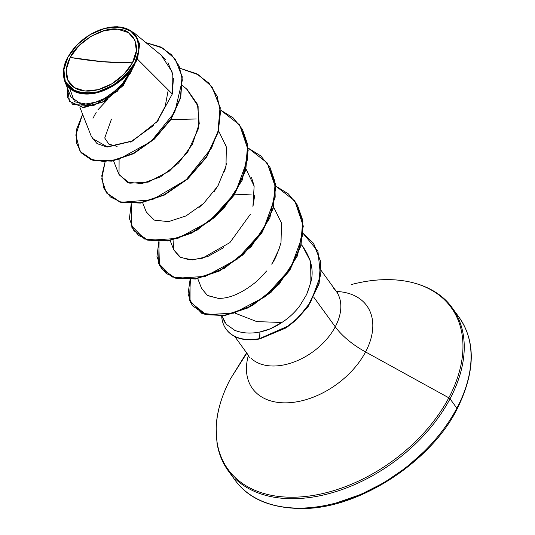 <?xml version="1.0" encoding="UTF-8"?>
<svg xmlns="http://www.w3.org/2000/svg" width="535" height="535" viewBox="0 0 535 535"><rect width="100%" height="100%" fill="white"/><g stroke="black" fill="none" stroke-linecap="round" stroke-linejoin="round"><path stroke-width="0.8" d="M132.466 62.776L102.499 61.712L70.199 57.432C77.174 41.61 103.462 26.503 117.687 29.211C133.429 29.071 142.123 47.187 132.466 62.776A39.282 25.593 144 0 1 84.978 90.99A39.282 25.593 144 0 1 70.199 57.432A295.414 134.787 -152.1 0 0 102.499 61.712A295.414 134.787 -152.1 0 0 132.466 62.776L136.351 50.751L134.914 40.152L128.36 32.588L117.687 29.211L104.532 30.542L90.883 36.367L78.832 45.809L70.199 57.432L66.313 69.456L67.751 80.056L74.311 87.62L84.978 90.99L98.139 89.666L111.782 83.834L123.839 74.392L132.466 62.776M65.323 62.976L67.932 57.232A42.145 27.459 144 0 1 70.219 53.373A42.145 27.459 144 0 1 104.352 28.495A42.145 27.459 144 0 1 134.733 62.969L135.154 63.204L137.488 59.164L139.695 44.311L133.529 32.414L121.097 27.051L104.94 28.335M453.071 310.327A138.478 90.234 144 0 1 456.863 408.225A2.214 1.01 27.9 0 1 457.064 409.114A2.214 1.01 -152.1 0 0 456.863 408.225A138.478 90.234 -36 0 0 459.919 318.506M445.2 299.894A138.478 90.234 144 0 1 450.035 398.816L456.863 408.225L450.035 398.816A138.478 90.234 -36 0 0 445.2 299.894M361.085 282.313A137.829 89.806 144 0 1 448.818 397.813A2.214 1.01 27.9 0 1 450.035 398.816A2.214 1.01 -152.1 0 0 448.818 397.813A137.829 89.806 -36 0 0 361.085 282.313M246.588 352.819L230.331 379.081A2.214 1.01 27.9 0 1 230.351 379.047L246.822 353.147L230.351 379.047A137.829 89.806 -36 0 0 282.199 496.821A137.829 89.806 -36 0 0 448.818 397.813L365.565 351.95L448.818 397.813A137.829 89.806 144 0 1 282.199 496.821A137.829 89.806 144 0 1 230.351 379.047A2.214 1.01 -152.1 0 0 230.331 379.081C221.436 396.214 216.708 412.371 216.147 427.559L217.016 443.161C218.808 453.834 222.54 463.016 228.204 470.72L235.039 480.129C248.909 499.295 271.927 508.752 304.087 508.504C360.57 508.003 431.263 460.989 457.064 409.114C475.267 372.166 475.969 341.618 459.19 317.476L452.363 308.066C436.908 285.503 399.752 271.726 351.381 284.546M336.401 291.475A70.58 45.99 144 0 1 365.565 351.95A70.58 45.99 144 0 1 286.967 402.828A70.58 45.99 144 0 1 248.4 355.334A70.58 45.99 144 0 0 286.967 402.828A70.58 45.99 144 0 0 365.565 351.95A55.393 25.272 27.9 0 1 335.258 326.798A55.393 25.272 -152.1 0 0 365.565 351.95A70.58 45.99 144 0 0 336.401 291.475M250.995 358.229A54.356 35.417 -36 0 0 294.076 361.981A54.356 35.417 -36 0 0 335.258 326.798A54.356 35.417 -36 0 0 333.358 287.97A54.356 35.417 -36 0 1 335.258 326.798L313.791 297.219L335.258 326.798A54.356 35.417 -36 0 1 294.076 361.981A54.356 35.417 -36 0 1 250.995 358.229M221.784 315.931L225.001 322.679M234.357 330.142L234.758 330.316C242.342 333.292 250.728 333.847 259.91 331.974C267.386 330.516 274.716 327.346 281.891 322.471C288.786 318.071 294.745 312.527 299.767 305.839L306.027 295.527C306.869 294.19 308.207 290.545 310.026 284.587L310.875 280.835M92.234 138.384L107.609 147.011L132.426 141.113L157.17 121.552L172.317 93.993L172.17 71.984L161.329 55.326L133.008 31.973L139.595 43.636L137.488 59.164L172.317 93.993L137.488 59.164L135.027 63.397L134.733 62.969A42.145 27.459 144 0 1 83.788 93.244A42.145 27.459 144 0 1 67.932 57.232L67.771 57.479M235.066 313.142L256.78 321.615L281.891 322.471L270.155 328.871L259.91 331.974L259.849 338.909L286.125 327.868L296.136 320.07L308.12 306.575L319.081 283.731L320.893 262.09L313.604 243.425L320.873 261.943L319.107 283.624L308.16 306.508L296.176 320.037L286.151 327.848L259.849 338.909A51.661 33.665 144 0 1 226.211 329.272A51.661 33.665 -36 0 0 226.486 329.647A51.661 33.665 -36 0 0 259.849 338.909L259.615 338.595L288.037 326.076L298.61 317.188L310.768 301.887L320.512 275.525L317.937 251.296L303.171 233.487L313.49 243.264L320.666 261.775L318.847 283.416L307.886 306.254L295.902 319.756L285.891 327.547L259.615 338.595A51.661 33.665 144 0 1 226.265 329.346A51.661 33.665 144 0 1 221.691 315.944M310.882 280.781L310.648 261.582L302.509 246.046L301.245 244.722M197.749 278.648L201.688 288.673L207.64 295.614L218.113 298.329C229.054 298.764 241.499 293.447 255.449 282.386L259.348 278.849M260.204 278.006L266.611 270.991M272.629 262.545L279.257 248.721M281.009 242.636L281.504 223.088L273.612 207.045L281.504 223.088L281.009 242.636C277.585 253.704 274.462 260.859 271.646 264.096M170.19 240.67L173.855 249.992L180.649 257.502L192.526 259.91L207.633 256.579L223.67 247.658M254.747 195.074L252.908 206.844L254.138 186.1L246.06 169.073M142.638 202.698L146.296 212.007L154.301 220.112L168.451 221.65L185.986 215.939L203.561 203.507L217.825 186.08L225.997 166.224L226.345 146.931L218.989 131.657M113.554 160.841L118.737 174.035L127.183 182.321L142.149 183.498L160.5 176.864L178.469 163.155L192.366 144.43L199.247 123.692L197.489 104.298L187.056 89.365L182.616 85.707M79.909 107.361L91.391 136.599L97.029 143.607L106.652 146.918L133.108 140.765M156.354 122.488L158.179 120.362M64.795 81.387L70.847 96.802L81.788 104.726L100.694 101.262L120.408 86.964L133.857 65.832L117.593 83.065L96.119 92.976L76.391 92.354L64.795 81.387L63.886 68.179M113.835 26.817L117.546 26.75M168.257 89.927L165.175 106.432L156.588 122.227M117.091 146.429L108.826 144.109L104.726 138.003L111.461 119.131M80.197 151.612L93.003 160.386L111.895 161.135L133.549 153.692L154.347 139.127L170.932 119.539L180.71 97.731L182.228 76.706L175.34 59.245L182.228 76.679L180.73 97.664L170.993 119.445L154.468 139.013L133.723 153.605L112.096 161.102L93.184 160.44L80.197 151.612M69.637 101.483L83.46 107.649L103.877 101.73L123.291 85.426L135.027 63.397L123.351 85.359L104.017 101.657L83.647 107.649L69.637 101.483M175.226 59.091L162.7 48.076L145.981 42.666L160.125 46.759L171.501 54.684L179.138 66.039L182.368 80.083L174.751 112.183L150.984 141.548L119.158 159.102L103.736 161.523L90.609 159.33L81.099 152.743L76.224 142.35L76.659 129.116L82.611 114.243L75.803 135.047L80.083 151.452L92.956 160.119L111.862 160.788L133.489 153.284L154.234 138.699L170.765 119.124L180.502 97.35L182 76.365L175.112 58.93M67.403 88.041L69.523 101.322L82.778 107.321L102.319 102.125L121.365 87.105L133.783 66.367L135.001 63.545L133.783 66.367L117.486 91.137L93.224 105.823L72.807 104.472L67.711 97.785L67.403 88.041M172.317 93.993L173.407 78.391M172.758 74.345L167.936 62.675M165.817 59.793L161.015 55.065M70.105 88.756L70.031 89.298M70.025 89.365L74.532 101.764L89.332 104.686L108.852 96.721L126.36 79.755M129.751 74.505L133.857 65.832C128.962 76.405 104.492 97.296 81.367 93.652C58.837 89.459 61.625 66.969 67.744 57.533M96.193 112.35L92.983 118.262M235.367 478.885A138.478 90.234 -36 0 0 345.122 488.448A138.478 90.234 -36 0 0 450.035 398.816A138.478 90.234 144 0 1 345.122 488.448A138.478 90.234 144 0 1 235.367 478.885M230.137 472.104A138.478 90.234 -36 0 0 242.195 488.301A138.478 90.234 -36 0 0 351.95 497.864A138.478 90.234 -36 0 0 456.863 408.225A138.478 90.234 144 0 1 351.95 497.864A138.478 90.234 144 0 1 242.195 488.301A138.478 90.234 144 0 1 230.137 472.104M337.01 502.713L360.924 494.414L384.344 482.49L406.373 467.409L426.161 449.741M212.154 87.078L220.239 107.669L218.226 132.125L206.677 157.076L187.631 179.071L164.272 195.101L140.424 203.086L120.007 202.163L106.518 192.995L120.174 202.21L140.578 203.059L164.372 195.048L187.671 179.038L206.664 157.103L218.2 132.219L220.26 107.809L212.154 87.078M133.964 230.806L147.734 240.182L168.144 241.031L191.938 233.019L215.244 216.996L234.236 195.054L245.766 170.163L247.812 145.754L239.687 125.023L248.2 150.221L242.301 180.027L223.73 208.583L196.987 230.271L168.358 240.997L144.517 239.031L131.129 225.436L131.55 203.781M161.503 268.757L175.259 278.147L195.663 279.009L219.457 271.011L242.763 255.001L261.769 233.066L273.305 208.168L275.364 183.759L267.259 163.021L275.752 188.22L269.847 218.026L251.269 246.568L224.533 268.256L195.904 278.976L172.069 277.01L158.681 263.407L159.102 241.76M192.199 305.579L188.052 293.909L190.079 279.638L190.059 301.9L206.089 314.613L233.695 313.176L265.126 296.698L290.739 268.122L302.77 234.905L302.335 219.116L297.46 205.159L288.365 193.891L275.605 185.966L294.725 200.872L302.67 221.243L300.75 245.398L289.502 270.088L270.87 291.963L247.832 307.558L224.68 315.215L205.112 314.333L192.199 305.579L205.34 314.654L224.907 315.536L248.059 307.879L271.098 292.277L289.736 270.402L300.978 245.719L302.897 221.557L294.838 201.026L303.305 226.124L297.48 255.817L279.063 284.292L252.4 305.579L224.392 315.61L201.688 313.289L189.437 300.041L190.427 279.611M180.148 68.319L198.559 74.853L212.041 86.917L220.032 107.495L217.966 131.904L206.43 156.788L187.437 178.723L164.145 194.733L140.351 202.745L119.947 201.896L106.291 192.68L101.75 178.897L105.107 161.817L101.777 175.754L103.609 187.818L110.344 196.947L121.385 202.29L152.261 199.756L186.033 179.954L211.613 147.914L218.481 129.972L220.433 112.403L217.23 96.454L209.031 83.239L196.378 73.649L180.148 68.319M220.5 110.016L239.573 124.869L247.585 145.44L245.532 169.849L234.002 194.74L215.01 216.682L191.711 232.698L167.916 240.71L147.506 239.867L133.85 230.645L129.423 218.614L131.222 203.781L131.857 227.342L138.645 235.507L149.145 240.309L177.847 238.369L209.653 221.182L235.42 192.513L247.631 159.196L247.264 143.326L242.395 129.31L233.3 117.981L220.5 110.016M248.053 147.994L267.146 162.867L275.137 183.445L273.077 207.854L261.535 232.745L242.536 254.687L219.23 270.697L195.429 278.695L175.025 277.832L161.389 268.597L156.982 256.573L158.775 241.76L159.41 265.32L166.204 273.485L176.704 278.287L205.407 276.341L237.212 259.154L262.979 230.485L275.191 197.168L274.816 181.298L269.948 167.281L260.853 155.952L248.053 147.994M97.865 109.896L107.629 99.483M186.595 88.991L198.111 106.204L198.338 128.788L187.732 152.047L169.368 171.12L148.168 182.141L129.737 183.184L119.017 174.724L119.104 159.504M130.232 142.163L153.458 125.598M170.892 119.599L196.245 118.984M225.623 144.069L226.9 150.261M226.579 163.195L224.633 171.274M219.129 183.846L214.254 191.456M204.577 202.551L199.027 207.433M251.477 177.453L254.011 185.424M250.36 214.281L229.883 242.623L201.956 258.452L189.256 259.843L179.472 256.82L173.808 249.905L173.039 240.061M234.798 194.178L251.35 194.927M266.229 271.459L259.923 278.28L254.854 282.888M218.16 298.329L207.232 295.36L201.474 288.138M302.509 246.046C311.925 259.709 314.433 272.556 310.026 284.587L307.197 292.899M300.048 305.458L299.767 305.839C295.012 312.286 289.054 317.83 281.891 322.471M221.671 315.53A51.661 33.665 -36 0 0 259.615 338.595L259.91 331.974C250.708 333.86 242.328 333.305 234.758 330.316L226.318 324.33L221.671 315.496M134.733 62.969L125.478 75.435L112.544 85.567L97.905 91.819L83.788 93.244L72.339 89.626L65.303 81.507L63.759 70.138L67.932 57.232L77.187 44.766L90.121 34.641L104.766 28.388L118.884 26.957L130.326 30.582L137.361 38.694L138.906 50.069L134.733 62.969M249.357 357.407L248.186 355.026L234.738 336.495M321.234 270.596L336.174 291.174L338.073 293.033"/></g></svg>
